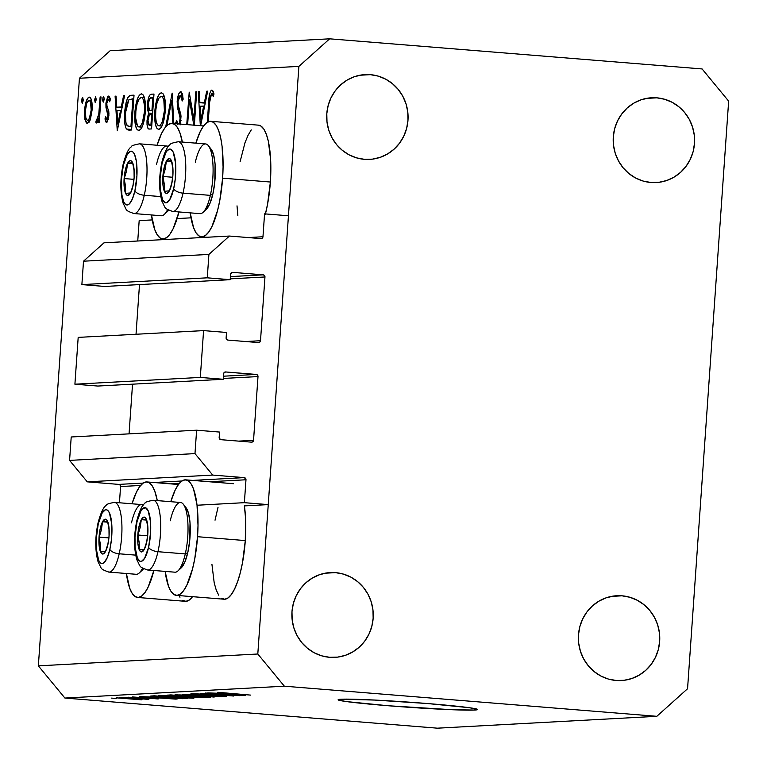 <?xml version="1.0" encoding="UTF-8"?>
<svg xmlns="http://www.w3.org/2000/svg" width="767" height="767" viewBox="0 0 767 767"><rect width="100%" height="100%" fill="white"/><g stroke="black" fill="none" stroke-linecap="round" stroke-linejoin="round"><path stroke-width="1.15" d="M139.172 220.628L152.23 219.918L139.172 220.628L137.744 241.001L139.172 220.628M177.091 218.576L190.993 217.828L177.091 218.576M264.567 213.849L288.45 215.776L268.249 504.609L244.376 502.673L245.977 479.768L209.247 481.753L245.977 479.768L245.881 478.992L244.203 477.62L212.689 475.07L194.981 453.604L196.62 430.201L219.544 432.061L219.247 438.312L220.925 439.683L251.49 442.156L252.88 441.677L253.541 440.316L258 376.578L223.293 378.447L258 376.578L256.945 374.641L225.661 371.957L223.811 373.04L223.235 379.272L200.312 377.422L74.907 384.2L78.186 337.384L203.581 330.606L226.505 332.466L226.217 338.717L227.895 340.088L258.45 342.561L259.84 342.082L260.502 340.721L264.96 276.973L230.253 278.852L264.96 276.973L264.5 275.526L263.186 274.835L232.631 272.362L230.781 273.445L230.196 279.677L207.272 277.827L208.912 254.414L229.41 236.044L260.924 238.595L262.314 238.115L262.966 236.754L264.567 213.849L288.45 215.776L268.249 504.609L244.385 505.894L268.249 504.609L244.376 502.673L245.977 479.768A1.994 1.917 -93.1 0 0 244.203 477.62L212.689 475.07L87.285 481.849L212.689 475.07L194.981 453.604L69.576 460.392L194.981 453.604L196.62 430.201L71.216 436.979L196.62 430.201L219.544 432.061L219.161 437.535A1.994 1.917 -93.1 0 0 220.925 439.683L251.49 442.156A1.994 1.917 -93.1 0 0 251.739 442.156L251.739 442.156A1.994 1.917 -93.1 0 0 253.541 440.316L258 376.578A1.994 1.917 -93.1 0 0 256.226 374.43L225.661 371.957A1.994 1.917 -93.1 0 0 225.412 371.957L225.412 371.957A1.994 1.917 -93.1 0 0 223.619 373.797L223.235 379.272L97.831 386.05L223.235 379.272L200.312 377.422L74.907 384.2L97.831 386.05L74.907 384.2L78.186 337.384L203.581 330.606L200.312 377.422L203.581 330.606L226.505 332.466L226.121 337.94A1.994 1.917 -93.1 0 0 227.895 340.088L258.45 342.561A1.994 1.917 -93.1 0 0 260.502 340.721L264.96 276.973A1.994 1.917 -93.1 0 0 263.186 274.835L232.631 272.362A1.994 1.917 -93.1 0 0 230.579 274.202L230.196 279.677L104.791 286.455L230.196 279.677L207.272 277.827L81.877 284.605L207.272 277.827L208.912 254.414L83.507 261.202L208.912 254.414L229.41 236.044L104.005 242.823L229.41 236.044L260.924 238.595A1.994 1.917 -93.1 0 0 262.966 236.754L264.567 213.849M248.125 237.559L262.966 236.754L248.125 237.559M104.005 242.823L83.507 261.202L81.877 284.605L104.791 286.455L81.877 284.605L83.507 261.202L104.005 242.823M230.407 276.599L263.186 274.835L230.407 276.599M139.498 284.576L136.027 334.259L139.498 284.576M245.661 341.526L260.502 340.721L245.661 341.526M223.446 376.204L256.226 374.43L223.446 376.204M132.538 384.171L129.057 433.854L132.538 384.171M238.69 441.121L253.541 440.316L238.69 441.121M71.216 436.979L69.576 460.392L87.285 481.849L118.808 484.399L143.18 483.085L118.808 484.399L87.285 481.849L69.576 460.392L71.216 436.979M153.87 482.501L181.942 480.986L153.87 482.501M192.622 480.41L244.203 477.62L192.622 480.41M120.572 486.546A1.994 1.917 86.9 0 0 118.808 484.399L120.112 485.089L120.572 486.546L119.441 502.778L120.572 486.546L140.61 485.463L120.572 486.546M179.373 483.363L170.485 483.852L179.373 483.363M197.052 505.232L244.376 502.673M176.343 595.365A57.947 16.414 94.6 0 1 165.145 571.405L168.472 586.132L170.955 591.319L173.821 594.435L176.976 595.374L180.274 594.089L183.61 590.628L186.841 585.135L192.507 568.951L194.741 558.884L197.541 536.708A57.947 16.414 94.6 0 1 176.343 595.365L224.089 599.219A57.947 16.414 -85.4 0 0 245.296 540.572L197.541 536.708L198.011 525.462L197.004 504.772L193.552 489.078L191.069 483.891L188.203 480.775L185.048 479.835L181.75 481.12L178.414 484.581L175.183 490.075L170.782 501.695A57.947 16.414 94.6 0 1 185.681 479.845A57.947 16.414 94.6 0 1 197.541 536.708L245.296 540.572A57.947 16.414 -85.4 0 0 244.385 505.894L245.584 518.53L245.296 540.572L242.487 562.748L240.263 572.815L237.597 581.683L234.587 588.998L231.356 594.492L228.029 597.944L224.721 599.228L221.577 598.298M153.889 570.495A57.947 16.414 94.6 0 1 137.581 597.455A57.947 16.414 94.6 0 1 126.382 573.495L129.709 588.231L132.192 593.409L135.069 596.534L138.213 597.464L141.511 596.18L144.848 592.728L148.079 587.234L153.889 570.495M137.581 597.455L185.326 601.318A57.947 16.414 -85.4 0 0 192.536 596.668M257.875 125.155L261.02 126.095L263.896 129.211L266.379 134.398L268.383 141.444L270.655 159.987L270.368 182.028L222.612 178.165L270.368 182.028A57.947 16.414 -85.4 0 0 258.508 125.165L210.752 121.301A57.947 16.414 94.6 0 1 222.612 178.165L219.813 200.34L217.588 210.407L211.913 226.591L208.682 232.085L205.345 235.546L202.047 236.83L198.893 235.891L196.026 232.775L193.543 227.588L190.216 212.862A57.947 16.414 94.6 0 0 201.414 236.821A57.947 16.414 94.6 0 0 222.612 178.165L223.082 166.918L222.075 146.229L220.628 137.581L218.624 130.534L216.141 125.347L213.274 122.231L210.12 121.291L206.822 122.576L203.485 126.037L200.254 131.531L195.853 143.151A57.947 16.414 94.6 0 1 210.752 121.301M178.97 211.951A57.947 16.414 94.6 0 1 162.652 238.911A57.947 16.414 94.6 0 1 151.454 214.952L154.781 229.688L157.264 234.865L160.14 237.991L163.285 238.92L166.583 237.636L169.919 234.184L173.15 228.691L178.97 211.951M474.744 710.05L474.84 708.593L474.744 710.05L452.396 709.734L387.939 705.726L346.511 701.584L338.496 700.06L338.429 699.552L341.037 699.236A69.931 2.569 4 0 1 418.063 702.802A69.931 2.569 4 0 1 477.659 709.523A69.931 2.569 4 0 1 474.744 710.05A69.931 2.569 4 0 1 397.718 706.484A69.931 2.569 4 0 1 338.132 699.763A69.931 2.569 4 0 1 341.037 699.236L374.727 700.06L427.842 703.569L469.27 707.701L477.285 709.226L477.352 709.734L474.744 710.05M656.849 97.831A42.463 40.689 -93.1 0 1 694.586 140.706A42.463 40.689 -93.1 0 1 656.178 182.565A42.463 40.689 -93.1 0 1 650.934 182.488L658.901 182.316L666.686 180.523L673.982 177.177L680.502 172.412L685.995 166.41L690.252 159.392L693.119 151.636L694.48 143.448L694.279 135.126L692.524 126.996L689.284 119.374L684.682 112.557L678.9 106.795L672.16 102.308L664.711 99.288L656.849 97.831L648.872 98.003L641.087 99.796L633.801 103.142L627.281 107.907L621.788 113.919L617.521 120.937L614.655 128.683L613.303 136.881L613.504 145.203L615.259 153.333L618.499 160.945L623.101 167.772L628.882 173.534L635.622 178.011L643.072 181.041L650.934 182.488A42.463 40.689 -93.1 0 1 613.197 139.623A42.463 40.689 -93.1 0 1 651.595 97.764A42.463 40.689 -93.1 0 1 656.849 97.831L646.38 98.397L656.849 97.831M622.027 595.815A42.463 40.689 -93.1 0 1 659.764 638.681A42.463 40.689 -93.1 0 1 621.356 680.54A42.463 40.689 -93.1 0 1 616.112 680.473L624.079 680.3L631.864 678.507L639.16 675.161L645.68 670.396L651.173 664.385L655.43 657.367L658.297 649.62L659.658 641.423L659.457 633.101L657.702 624.971L654.462 617.349L649.86 610.532L644.079 604.77L637.339 600.293L629.889 597.263L622.027 595.815L614.051 595.988L606.266 597.781L598.979 601.127L592.46 605.892L586.966 611.893L582.699 618.911L579.833 626.668L578.481 634.855L578.682 643.177L580.437 651.308L583.677 658.93L588.279 665.746L594.061 671.509L600.801 675.995L608.25 679.016L616.112 680.473A42.463 40.689 -93.1 0 1 578.376 637.598A42.463 40.689 -93.1 0 1 616.773 595.738A42.463 40.689 -93.1 0 1 622.027 595.815L611.558 596.381L622.027 595.815M335.524 572.642A42.463 40.689 -93.1 0 1 373.261 615.518A42.463 40.689 -93.1 0 1 334.853 657.367A42.463 40.689 -93.1 0 1 329.609 657.3L337.576 657.127L345.361 655.334L352.657 651.988L359.167 647.223L364.67 641.222L368.927 634.204L371.794 626.447L373.155 618.25L372.954 609.938L371.199 601.807L367.959 594.185L363.357 587.359L357.575 581.597L350.835 577.12L343.386 574.099L335.524 572.642L327.547 572.815L319.762 574.608L312.476 577.954L305.956 582.719L300.463 588.73L296.196 595.738L293.33 603.495L291.978 611.692L292.179 620.014L293.934 628.135L297.174 635.757L301.767 642.583L307.557 648.345L314.297 652.822L321.747 655.843L329.609 657.3A42.463 40.689 -93.1 0 1 291.872 614.425A42.463 40.689 -93.1 0 1 330.27 572.575A42.463 40.689 -93.1 0 1 335.524 572.642L325.055 573.208L335.524 572.642M370.346 74.667A42.463 40.689 -93.1 0 1 408.082 117.543A42.463 40.689 -93.1 0 1 369.675 159.392A42.463 40.689 -93.1 0 1 364.43 159.325L372.398 159.153L380.183 157.36L387.479 154.014L393.989 149.249L399.492 143.237L403.749 136.229L406.615 128.472L407.977 120.275L407.776 111.953L406.021 103.833L402.78 96.211L398.178 89.384L392.397 83.622L385.657 79.145L378.208 76.115L370.346 74.667L362.369 74.84L354.584 76.633L347.298 79.979L340.778 84.744L335.284 90.746L331.018 97.764L328.151 105.52L326.8 113.708L327.001 122.03L328.755 130.16L331.996 137.782L336.588 144.608L342.379 150.361L349.119 154.848L356.569 157.868L364.43 159.325A42.463 40.689 -93.1 0 1 326.694 116.45A42.463 40.689 -93.1 0 1 365.092 74.6A42.463 40.689 -93.1 0 1 370.346 74.667L359.876 75.233L370.346 74.667M728.65 101.139L687.558 688.747L656.82 716.311L284.365 686.197L64.907 698.056L437.363 728.18L656.82 716.311L437.363 728.18L64.907 698.056L38.35 665.861L257.808 654.002L298.89 66.384L79.442 78.253L38.35 665.861L79.442 78.253L110.18 50.689L329.637 38.82L702.093 68.944L728.65 101.139L687.558 688.747L656.82 716.311L284.365 686.197L257.808 654.002L38.35 665.861L64.907 698.056L284.365 686.197L257.808 654.002L298.89 66.384L329.637 38.82L110.18 50.689L79.442 78.253L298.89 66.384L329.637 38.82L702.093 68.944L728.65 101.139M193.878 119.173L195.796 91.8L196.688 91.752L194.348 125.203L196.688 91.752L195.796 91.8L196.678 91.877L195.796 91.8L193.878 119.173L189.219 92.155L193.878 119.173L194.77 119.249L193.878 119.173M193.811 125.165L189.391 99.547L187.637 124.666L189.391 99.547L193.811 125.165M186.745 124.59L189.219 92.155L186.745 124.59M179.219 124.139L180.159 117.821L177.493 107.811L177.167 101.321L178.749 93.89L180.12 91.915L181.156 91.839L182.354 93.833L183.179 99.183L182.21 100.995L181.606 97.083L180.772 95.405L180.063 95.415L178.49 98.444L178.03 101.781L178.327 105.635L181.041 116.009L180.331 124.781M175.969 123.755L176.765 120.438L177.829 124.494M172.134 93.085L173.831 123.545L172.134 93.085L165.72 126.871L172.134 93.085M172.863 123.468L171.683 100.467L166.909 125.625L171.683 100.467L172.863 123.468M161.31 92.778L163.237 93.957L164.665 97.831L165.298 110.659L162.901 123.784L160.936 127.907L158.827 129.422L156.88 128.262L155.433 124.388L154.8 111.397L157.225 98.32L159.2 94.207L161.31 92.778C158.04 93.977 155.864 100.18 154.8 111.397C154.301 122.691 155.643 128.693 158.827 129.422C162.086 128.118 164.243 121.867 165.298 110.659C165.777 99.518 164.445 93.564 161.31 92.778L161.569 92.788M141.358 93.852L143.285 95.031L144.714 98.905L145.346 111.742L142.95 124.868L140.984 128.981L138.875 130.495L136.929 129.335L135.481 125.472L134.848 112.471L137.274 99.394L139.258 95.29L141.358 93.852C138.089 95.05 135.922 101.254 134.848 112.471C134.35 123.765 135.692 129.776 138.875 130.495C142.144 129.192 144.301 122.941 145.346 111.742C145.826 100.602 144.493 94.638 141.358 93.852L141.617 93.871M124.561 95.654L117.265 130.774L115.098 96.163L116.066 96.115L116.766 107.207L121.282 106.958L123.583 95.702L124.561 95.654L123.583 95.702L121.282 106.958L116.766 107.207L116.066 96.115L115.098 96.163L117.265 130.774L124.561 95.654M82.711 97.467L83.335 100.333L82.299 103.277L81.657 101.532L82.059 98.358L82.711 97.467L81.676 100.419L82.299 103.277L83.335 100.333L82.711 97.467M265.43 213.916A57.947 16.414 -85.4 0 0 270.368 182.028L267.558 204.204L265.334 214.271M237.847 215.757L237.013 205.853M240.109 161.645L244.999 142.71L248.009 135.385L251.24 129.891M192.594 596.592L189.267 600.043L185.959 601.328L182.814 600.388M179.948 597.272L178.97 595.576M215.038 520.189L218.02 507.323M218.7 595.173L216.217 589.996L214.214 582.949L211.941 564.397M92.088 110.026L90.113 120.103L88.982 122.365L86.997 123.449L85.358 121.224L84.447 115.29L84.792 107.859L86.297 101.043L88.473 97.371L89.595 97.15L90.621 97.936L91.973 102.72L92.088 110.026C92.443 101.963 91.484 97.658 89.231 97.121C86.882 97.917 85.319 102.356 84.543 110.438L84.907 119.441L87.38 123.487L90.458 119.115L92.088 110.026M95.626 96.776L96.258 99.633L95.223 102.586L94.59 99.72L95.626 96.776L94.59 99.72L95.223 102.586L96.258 99.633L95.626 96.776M100.132 96.978L101.033 96.93L99.25 122.404L98.358 122.452L98.617 118.693L96.546 122.988L95.827 122.164L96.508 119.422L97.083 119.805L97.793 118.664L98.838 113.746L100.132 96.978L98.761 114.283L95.827 122.164L96.546 122.988L98.617 118.693L98.358 122.452L99.25 122.404L101.033 96.93L100.132 96.978M103.679 96.335L104.312 99.192L103.277 102.145L102.634 100.4L103.037 97.217L103.679 96.335L102.653 99.288L103.277 102.145L104.312 99.192L103.679 96.335M108.396 99.202L109.652 101.8L110.41 99.413L108.569 96.076L105.923 103.545L106.805 103.622L105.923 103.545L105.98 107.466L107.476 107.591L105.98 107.466L107.044 110.975L108.732 111.11L107.044 110.975L107.907 113.545L108.952 113.631L107.907 113.545L107.984 115.836L108.876 115.913L107.984 115.836L106.805 119.316L108.339 119.441L106.805 119.316L105.731 116.709L104.974 118.923L106.412 119.038L104.974 118.923L106.584 122.452L108.895 115.664L107.342 121.943L106.067 122.174L105.108 119.614L105.731 116.709L106.45 119.096L107.188 119.029L107.984 115.836L105.98 107.466L105.98 102.816L107.716 96.623L109.144 96.268L110.266 98.646L109.652 101.8L108.799 99.384L107.898 99.499L106.824 103.363L106.987 106.201L108.751 111.205L108.895 115.664L108.837 111.761L106.901 105.788L106.824 103.363L108.396 99.202L110.4 99.365L108.425 99.202M124.657 112.576L126.124 102.5L127.868 97.543L129.92 95.53L134.024 95.146L131.588 129.997L127.993 129.978L125.884 127.984L124.676 122.605L124.657 112.576C124.081 120.467 124.695 125.951 126.497 129.019L129.575 130.112L131.588 129.997L134.024 95.146L130.936 95.309C127.715 95.587 125.625 101.34 124.657 112.576L125.539 112.644L124.657 112.576M151.281 94.207L153.975 94.063L151.54 128.923L149.306 129.029L147.964 128.3L147.005 124.407L147.254 118.367L148.702 113.085L147.523 109.863L147.398 104.274L148.875 96.882L150.064 94.84L151.281 94.207C149.373 94.475 148.079 97.831 147.398 104.274L148.702 113.085L147.024 120.563C146.852 126.699 147.715 129.518 149.594 129.029L151.54 128.923L153.975 94.063L151.281 94.207M207.684 91.158L200.628 125.711L207.684 91.158L206.707 91.215L207.684 91.158M200.35 125.692L198.222 91.666L199.199 91.618L199.89 102.711L204.415 102.471L206.707 91.215L204.415 102.471L199.89 102.711L199.199 91.618L198.222 91.666L200.35 125.692M211.567 93.622L209.995 97.63L208.221 121.771L209.554 102.682L211.567 93.622L213.964 93.814L211.567 93.622M207.301 122.26L209.592 94.073L210.637 91.052L211.865 90.046L213.101 91.139L213.993 93.938L213.274 96.642L212.181 94.092L213.274 96.642L213.993 93.938L211.865 90.046C209.966 91.302 208.902 95.415 208.691 102.385L207.301 122.26M232.133 695.19L205.527 693.032L239.985 695.679L208.039 693.809L233.638 696.024L200.216 693.32L232.133 695.19L200.216 693.32L233.638 696.024L208.039 693.809L239.985 695.679L205.527 693.032L232.133 695.19M225.997 696.494L199.046 694.624L195.364 693.771L205.556 694.413L191.52 693.732L198.116 694.691L191.05 693.771L226.572 696.398M214.166 697.078L183.888 694.202L221.366 696.685L188.385 694.49L214.166 697.078L188.385 694.49L221.366 696.685L183.888 694.202L214.166 697.078M175.624 694.595L188.778 696.187L209.928 697.098L182.393 694.777L210.283 697.337L191.855 696.436L175.058 694.691M159.037 695.487L172.201 697.088L193.342 697.999L164.464 695.602L193.706 698.229L175.269 697.328L158.472 695.583M154.876 697.117L177.081 699.082L139.46 696.609L154.876 697.117L139.46 696.609L176.074 699.14L154.876 697.117M116.383 698.497L111.608 698.114L116.383 698.497M141.598 699.83L116.143 697.817L142 699.763M125.97 697.98L121.196 697.596L125.97 697.98M148.731 699.446L125.203 697.376L148.856 699.418M132.959 697.606L128.185 697.213L132.959 697.606M158.012 698.938L132.423 696.944L158.501 698.862M151.281 695.966L164.387 697.539L150.974 696.225L154.225 695.803L187.656 698.507L176.544 698.421L164.387 697.539L187.656 698.507L154.225 695.803L150.543 696.081M167.733 695.075L174.531 696.033L167.168 695.266L170.811 694.912L204.233 697.615L193.639 697.519L174.531 696.033L204.233 697.615L170.811 694.912L166.985 695.19M223.149 693.426L245.354 695.391L207.732 692.917L223.149 693.426L207.732 692.917L244.347 695.448L223.149 693.426M217.972 692.304L250.608 695.103L217.579 692.361M138.376 699.236L119.863 698.075M132.796 696.906L132.308 696.982M158.443 697.452L173.093 698.823L158.443 697.452M154.656 695.842L155.135 696.513L166.324 697.558L182.632 698.699L182.719 698.114L165.471 697.481L157.695 696.8L155.346 695.899L182.709 698.248L155.317 696.273M193.322 698.258L193.888 698.162M189.861 697.539L178.606 696.676L189.411 697.951L181.328 697.625L162.949 695.803L178.615 696.541L162.949 695.803M189.305 696.541L199.305 697.213L190.484 697.145L186.774 696.724L186.812 696.206L186.774 696.724L189.315 696.407L186.841 696.762L191.76 697.251L199.286 697.356L189.305 696.541M171.031 695.468L171.07 694.931L171.099 695.506L174.713 695.909L185.403 696.235L171.626 695.391M209.909 697.366L210.474 697.27M195.192 695.784L205.997 697.05L197.905 696.733L179.536 694.912L195.201 695.64L179.133 694.969L201.807 696.954L206.17 696.877L195.192 695.784M191.52 693.732L190.878 693.838M226.716 693.761L241.365 695.132L226.716 693.761M119.681 697.845L138.146 699.542M162.566 695.525L168.855 696.657L189.411 697.951M157.091 145.251L161.501 133.621L164.732 128.127L168.059 124.676L171.357 123.391L174.512 124.331L177.378 127.447L179.862 132.633L182.354 142.058A57.947 16.414 94.6 0 0 171.99 123.401A57.947 16.414 94.6 0 0 157.091 145.251M132.02 503.794L136.43 492.165L139.661 486.671L142.988 483.22L146.286 481.935L149.44 482.874L152.307 485.99L154.79 491.177L157.283 500.602A57.947 16.414 94.6 0 0 146.919 481.944A57.947 16.414 94.6 0 0 132.02 503.794M83.315 100.554L81.676 100.419L83.315 100.554M86.498 119.566L84.907 119.441L86.498 119.566M85.434 110.506L84.543 110.438L85.434 110.506M89.01 100.247L86.767 103.2L85.434 110.371L85.779 117.466L86.556 119.652L87.611 120.361L89.327 118.559L91.196 110.055L92.078 110.132L91.196 110.055L90.506 101.771L89.01 100.247C90.736 100.659 91.455 103.928 91.196 110.055C90.602 116.22 89.403 119.652 87.611 120.361L89.94 120.544L87.611 120.361C85.894 119.834 85.175 116.507 85.434 110.371C86.029 104.226 87.217 100.851 89.01 100.247L91.58 100.448M89.231 100.266L91.58 100.458M87.611 120.361L89.94 120.544M96.23 99.854L94.59 99.72L96.23 99.854M99.499 118.77L98.617 118.693L99.499 118.77M97.361 122.279L95.827 122.164L97.361 122.279M98.281 119.959L96.93 119.853L98.281 119.959M99.806 114.369L98.761 114.283L99.806 114.369M100.419 105.606L99.537 105.539L100.419 105.606M104.293 99.422L102.653 99.288L104.293 99.422M116.076 96.249L115.098 96.163L116.076 96.249M122.116 107.639L116.766 107.207L122.116 107.639M122.241 107.035L121.282 106.958L122.241 107.035M124.532 95.779L123.583 95.702L124.532 95.779M117.811 123.976L116.987 110.755L121.502 110.64L120.553 110.563L117.811 123.976L118.76 124.053L117.811 123.976L120.553 110.563L116.987 110.755L117.811 123.976M128.703 130.102L129.575 130.112M131.627 129.441L126.497 129.019L131.627 129.441M130.237 126.507L130.946 126.469L132.883 98.761L128.818 99.873L126.68 104.772L125.481 113.621L125.893 122.461L127.418 125.865L130.237 126.507L127.245 125.702C125.663 123.516 125.098 119.125 125.548 112.528L128.818 99.873L133.765 98.838L132.883 98.761L130.946 126.469L131.828 126.545L130.237 126.507L131.819 126.641L129.297 126.507M135.74 112.548L134.848 112.471L135.74 112.548M139.086 126.919L140.812 125.702L142.441 122.452L144.455 111.8L145.337 111.877L144.455 111.8L144.532 106.114L143.477 99.978L142.346 97.927L141.147 97.428C143.707 97.994 144.81 102.788 144.455 111.8C143.563 120.927 141.77 125.961 139.086 126.919L142.029 127.159L139.086 126.919C136.497 126.334 135.385 121.502 135.749 112.433C136.651 103.248 138.444 98.243 141.147 97.428L144.397 97.677M147.916 120.63L147.024 120.563L147.916 120.63M152.623 113.401L148.702 113.085L152.623 113.401M148.29 104.35L147.398 104.274L148.29 104.35M150.888 125.395L149.431 125.452L147.926 120.448C148.577 115.769 149.632 113.708 151.07 114.254L152.556 114.293L151.674 114.225L150.888 125.395L151.78 125.462L150.888 125.395L151.674 114.225L149.22 115.299L147.887 121.081L148.472 124.848L150.888 125.395M151.329 110.678L151.924 110.649L152.834 97.687L153.716 97.754L150.121 98.281L148.482 102.596L148.693 109.058L149.488 110.371L151.329 110.678L149.488 110.371L148.299 104.226C148.98 99.384 150.064 97.227 151.559 97.754L152.834 97.687L151.924 110.649L152.815 110.716L150.485 110.678L152.796 110.86M155.691 111.464L154.8 111.397L155.691 111.464M159.037 125.846L160.763 124.628L162.393 121.378L164.406 110.726L165.288 110.793L164.406 110.726L163.85 100.352L162.662 97.294L161.099 96.345C163.659 96.91 164.761 101.704 164.406 110.726C163.505 119.844 161.722 124.887 159.037 125.846L161.981 126.085L159.037 125.846C156.449 125.251 155.337 120.419 155.701 111.359C156.593 102.174 158.395 97.169 161.099 96.345L164.349 96.604M172.652 100.544L171.683 100.467L172.652 100.544M180.504 124.091L180.887 114.829L178.174 104.724L178.059 101.321L180.427 95.3L182.728 95.491L180.427 95.3L182.21 100.995L183.179 99.183L180.676 91.733C178.951 92.261 177.781 95.463 177.167 101.321L179.823 115.836L180.168 120.304L179.305 123.995M177.484 123.842L176.765 120.438L175.806 122.624L177.177 122.73L175.806 122.624L175.969 123.717M181.05 120.381L180.168 120.304L181.05 120.381M181.031 115.932L179.823 115.836L181.031 115.932M180.341 112.567L178.73 112.442L180.341 112.567M178.049 101.388L177.167 101.321L178.049 101.388M190.513 99.633L189.391 99.547L190.513 99.633M199.209 91.752L198.222 91.666L199.209 91.752M205.24 103.142L199.89 102.711L205.24 103.142M205.364 102.548L204.415 102.471L205.364 102.548M207.665 91.292L206.707 91.215L207.665 91.292M200.935 119.479L200.11 106.258L204.626 106.143L203.677 106.067L200.935 119.479L201.894 119.556L200.935 119.479L203.677 106.067L200.11 106.258L200.935 119.479M209.573 102.452L208.691 102.385L209.573 102.452M213.916 94.226L212.181 94.092L213.916 94.226M141.147 97.428L138.99 99.183L137.063 104.024L135.864 110.956L135.673 118.166L137.514 125.913L138.664 126.881L142.029 127.178M161.099 96.345L158.932 98.099L157.005 102.941L155.816 109.873L155.615 117.083L156.247 121.819L157.465 124.839L158.616 125.807L161.971 126.095M172.479 179.382L172.882 175.48L171.76 183.255L169.382 190.81L164.378 191.309L164.272 183.936L162.882 176.468L172.728 177.263L162.882 176.468L164.272 183.936L164.378 191.309A17.488 4.957 94.6 0 1 162.882 176.468L164.224 172.671L162.882 176.468A17.488 4.957 94.6 0 1 164.128 167.685L165.269 168.845L164.224 172.671L165.269 168.845L164.128 167.685L163.352 171.942L162.968 185.115L164.378 191.309L165.471 192.929L166.727 193.399L169.382 190.81L171.635 184.253L172.882 175.48L172.796 166.832L171.386 160.639L170.293 159.009L169.037 158.548L166.381 161.128L164.128 167.685A17.488 4.957 94.6 0 1 166.381 161.128A17.488 4.957 94.6 0 1 171.386 160.639A17.488 4.957 94.6 0 1 172.882 175.48A17.488 4.957 94.6 0 1 169.382 190.81A17.488 4.957 94.6 0 1 164.378 191.309L169.382 190.81L171.77 183.198M195.326 162.23A34.966 9.904 94.6 0 1 208.442 145.74A34.966 9.904 94.6 0 1 210.35 195.364A34.966 9.904 94.6 0 1 203.063 212.334L206.285 209.333A31.572 8.945 -85.4 0 0 212.862 194.022L210.35 195.364L183.035 193.159A7.996 3.49 -167.1 0 1 173.678 188.749A26.979 7.641 94.6 0 1 162.479 199.631A26.979 7.641 94.6 0 1 162.086 163.189A7.996 3.49 -167.1 0 1 161.952 161.981A7.996 3.49 12.9 0 0 162.086 163.189L166.065 152.202L167.609 150.198L170.657 149.22L173.284 152.307L175.595 163.4L175.307 178.721L173.678 188.749L169.699 199.746L166.612 202.747L165.106 202.728L162.479 199.631L160.169 188.548L160.063 178.49L162.086 163.189A26.979 7.641 94.6 0 1 173.284 152.307A26.979 7.641 94.6 0 1 173.678 188.749A7.996 3.49 12.9 0 0 183.035 193.159A34.966 9.904 94.6 0 1 172.7 211.443L200.014 213.648A34.966 9.904 -85.4 0 0 210.35 195.364A34.966 9.904 -85.4 0 0 205.652 143.947L178.337 141.732A34.966 9.904 94.6 0 1 183.035 193.159L210.35 195.364L212.862 194.022L209.928 203.476L206.275 209.353M171.789 211.213A34.966 9.904 -85.4 0 0 183.035 193.159A34.966 9.904 -85.4 0 0 179.257 141.962M210.963 148.98L213.609 154.819L215.105 164.339L214.77 182.278L212.862 194.022A31.572 8.945 -85.4 0 0 211.146 149.21L208.442 145.74M172.249 164.464L171.386 160.639L166.381 161.128L165.269 168.845L166.381 161.128L171.386 160.639L172.767 168.05M172.978 171.808L172.776 168.107L172.978 171.808M171.616 161.549L166.381 161.128L171.616 161.549M147.408 537.926L147.81 534.024L146.689 541.799L144.311 549.354L139.306 549.853L139.201 542.48L137.811 535.011L147.657 535.807L137.811 535.011L139.201 542.48L139.306 549.853A17.488 4.957 94.6 0 1 137.811 535.011L139.153 531.215L137.811 535.011A17.488 4.957 94.6 0 1 139.057 526.229L140.198 527.389L139.153 531.215L140.198 527.389L139.057 526.229L138.281 530.486L137.897 543.659L139.306 549.853L140.399 551.473L141.655 551.943L144.311 549.354L146.564 542.796L147.81 534.024L147.724 525.376L146.315 519.182L145.222 517.552L143.966 517.092L141.31 519.671L139.057 526.229A17.488 4.957 94.6 0 1 141.31 519.671A17.488 4.957 94.6 0 1 146.315 519.182A17.488 4.957 94.6 0 1 147.81 534.024A17.488 4.957 94.6 0 1 144.311 549.354A17.488 4.957 94.6 0 1 139.306 549.853L144.311 549.354L146.698 541.742M170.255 520.774A34.966 9.904 94.6 0 1 183.371 504.283A34.966 9.904 94.6 0 1 185.278 553.908A34.966 9.904 94.6 0 1 177.992 570.878L181.213 567.877A31.572 8.945 -85.4 0 0 187.79 552.566L185.278 553.908L157.964 551.703A7.996 3.49 -167.1 0 1 148.606 547.293A26.979 7.641 94.6 0 1 137.408 558.175A26.979 7.641 94.6 0 1 137.015 521.733A7.996 3.49 -167.1 0 1 136.881 520.525A7.996 3.49 12.9 0 0 137.015 521.733L140.994 510.745L142.537 508.742L145.586 507.764L148.213 510.851L150.524 521.943L150.629 531.991L148.606 547.293L144.627 558.29L141.54 561.291L140.035 561.271L137.408 558.175L135.097 547.092L134.992 537.034L137.015 521.733A26.979 7.641 94.6 0 1 148.213 510.851A26.979 7.641 94.6 0 1 148.606 547.293A7.996 3.49 12.9 0 0 157.964 551.703A34.966 9.904 94.6 0 1 147.628 569.986L174.943 572.192A34.966 9.904 -85.4 0 0 185.278 553.908A34.966 9.904 -85.4 0 0 180.581 502.49L153.266 500.276A34.966 9.904 94.6 0 1 157.964 551.703L185.278 553.908L187.79 552.566L184.857 562.019L181.204 567.896M146.718 569.756A34.966 9.904 -85.4 0 0 157.964 551.703A34.966 9.904 -85.4 0 0 154.186 500.506M185.892 507.524L188.538 513.363L190.034 522.883L189.698 540.821L187.79 552.566A31.572 8.945 -85.4 0 0 186.074 507.754L183.371 504.283M147.178 523.008L146.315 519.182L141.31 519.671L140.198 527.389L141.31 519.671L146.315 519.182L147.695 526.603M147.906 530.352L147.705 526.651L147.906 530.352M146.545 520.093L141.31 519.671L146.545 520.093M108.646 540.016L109.058 536.114L107.926 543.899L105.549 551.454L100.554 551.952L100.439 544.58L99.048 537.111L108.904 537.907L99.048 537.111L100.439 544.58L100.554 551.952A17.488 4.957 94.6 0 1 99.048 537.111L100.391 533.314L99.048 537.111A17.488 4.957 94.6 0 1 100.295 528.329L101.436 529.489L100.391 533.314L101.436 529.489L100.295 528.329L99.518 532.576L99.144 545.749L100.554 551.952L101.637 553.573L102.893 554.033L105.549 551.454L107.802 544.896L109.058 536.114L108.962 527.466L107.553 521.272L106.46 519.652L105.204 519.192L102.548 521.771L100.295 528.329A17.488 4.957 94.6 0 1 102.548 521.771A17.488 4.957 94.6 0 1 107.553 521.272A17.488 4.957 94.6 0 1 109.058 536.114A17.488 4.957 94.6 0 1 105.549 551.454A17.488 4.957 94.6 0 1 100.554 551.952L105.549 551.454L107.946 543.841M107.955 571.856A34.966 9.904 -85.4 0 0 119.201 553.793A34.966 9.904 94.6 0 1 108.876 572.086L136.181 574.291A34.966 9.904 -85.4 0 0 142.518 568.136A34.966 9.904 94.6 0 1 139.23 572.968L142.451 569.977A31.572 8.945 -85.4 0 0 143.534 568.759L142.441 569.986M109.844 549.393A26.979 7.641 94.6 0 1 98.646 560.274A26.979 7.641 94.6 0 1 98.253 523.832A7.996 3.49 -167.1 0 1 98.118 522.615A7.996 3.49 12.9 0 0 98.253 523.832L102.232 512.835L105.319 509.834L106.824 509.863L108.214 510.908L109.451 512.95L111.761 524.034L111.474 539.364L109.844 549.393L107.332 557.475L104.331 562.384L102.778 563.39L101.273 563.361L99.883 562.316L98.646 560.274L96.335 549.191L96.23 539.134L98.253 523.832A26.979 7.641 94.6 0 1 109.451 512.95A26.979 7.641 94.6 0 1 109.844 549.393A7.996 3.49 12.9 0 0 119.201 553.793A7.996 3.49 -167.1 0 1 109.844 549.393M135.663 555.126L119.201 553.793L135.663 555.126M108.876 572.086C99.681 568.788 102.107 569.325 98.147 562.01C95.003 550.677 94.993 537.562 98.099 522.672C100.784 512.778 103.459 507.045 106.124 505.463C106.028 504.418 108.828 503.392 114.513 502.375A34.966 9.904 94.6 0 1 119.201 553.793A34.966 9.904 -85.4 0 0 115.424 502.606M131.493 522.873A34.966 9.904 94.6 0 1 143.276 505.098A34.966 9.904 -85.4 0 0 141.818 504.581L114.513 502.375M108.415 525.098L107.553 521.272L102.548 521.771L101.436 529.489L102.548 521.771L107.553 521.272L108.933 528.693M109.144 532.442L108.943 528.751L109.144 532.442M107.783 522.193L102.548 521.771L107.783 522.193M133.717 181.472L134.129 177.57L132.998 185.355L130.62 192.91L125.625 193.409L125.51 186.036L124.12 178.558L133.976 179.363L124.12 178.558L125.51 186.036L125.625 193.409A17.488 4.957 94.6 0 1 124.12 178.558L125.462 174.771L124.12 178.558A17.488 4.957 94.6 0 1 125.366 169.785L126.507 170.945L125.462 174.771L126.507 170.945L125.366 169.785L124.59 174.032L124.216 187.206L125.625 193.409L126.708 195.029L127.964 195.489L130.62 192.91L132.873 186.352L134.129 177.57L134.033 168.922L132.624 162.729L131.531 161.108L130.275 160.639L127.619 163.227L125.366 169.785A17.488 4.957 94.6 0 1 127.619 163.227A17.488 4.957 94.6 0 1 132.624 162.729A17.488 4.957 94.6 0 1 134.129 177.57A17.488 4.957 94.6 0 1 130.62 192.91A17.488 4.957 94.6 0 1 125.625 193.409L130.62 192.91L133.017 185.298M133.027 213.312A34.966 9.904 -85.4 0 0 144.273 195.249A34.966 9.904 94.6 0 1 133.947 213.542L161.262 215.748A34.966 9.904 -85.4 0 0 167.59 209.592A34.966 9.904 94.6 0 1 164.301 214.424L167.522 211.433A31.572 8.945 -85.4 0 0 168.606 210.216L167.513 211.443M134.915 190.849A26.979 7.641 94.6 0 1 123.717 201.731A26.979 7.641 94.6 0 1 123.324 165.288A7.996 3.49 -167.1 0 1 123.19 164.071A7.996 3.49 12.9 0 0 123.324 165.288L127.303 154.292L130.39 151.291L131.895 151.31L133.285 152.365L134.522 154.407L136.334 161.099L136.938 175.547L134.915 190.849L132.413 198.931L129.402 203.84L127.849 204.847L126.354 204.818L124.954 203.773L123.717 201.731L121.915 195.039L121.301 180.59L123.324 165.288A26.979 7.641 94.6 0 1 134.522 154.407A26.979 7.641 94.6 0 1 134.915 190.849A7.996 3.49 12.9 0 0 144.273 195.249A7.996 3.49 -167.1 0 1 134.915 190.849M160.734 196.582L144.273 195.249L160.734 196.582M133.947 213.542C124.753 210.244 127.178 210.781 123.219 203.466C120.074 192.133 120.064 179.018 123.18 164.128C125.855 154.234 128.53 148.501 131.195 146.919C131.099 145.874 133.899 144.848 139.584 143.832A34.966 9.904 94.6 0 1 144.273 195.249A34.966 9.904 -85.4 0 0 140.495 144.062M156.564 164.33A34.966 9.904 94.6 0 1 168.347 146.555A34.966 9.904 -85.4 0 0 166.89 146.037L139.584 143.832M133.487 166.554L132.624 162.729L127.619 163.227L126.507 170.945L127.619 163.227L132.624 162.729L134.004 170.149M134.225 173.898L134.014 170.207L134.225 173.898M132.854 163.649L127.619 163.227L132.854 163.649M185.681 479.845L233.436 483.709M162.7 238.92L168.126 239.352M172.048 123.401L203.552 125.951M201.462 236.821L206.879 237.262M146.976 481.944L178.481 484.495M129.335 126.507L131.819 126.708M149.431 125.452L151.77 125.644M178.337 141.732C172.661 142.748 169.862 143.774 169.958 144.819C167.283 146.401 164.617 152.134 161.933 162.029C158.827 176.928 158.836 190.034 161.981 201.366C165.94 208.682 163.515 208.145 172.7 211.443M153.266 500.276C147.59 501.292 144.79 502.318 144.886 503.363C142.211 504.945 139.546 510.678 136.862 520.572C133.755 535.471 133.765 548.578 136.91 559.91C140.869 567.225 138.444 566.688 147.628 569.986"/></g></svg>
